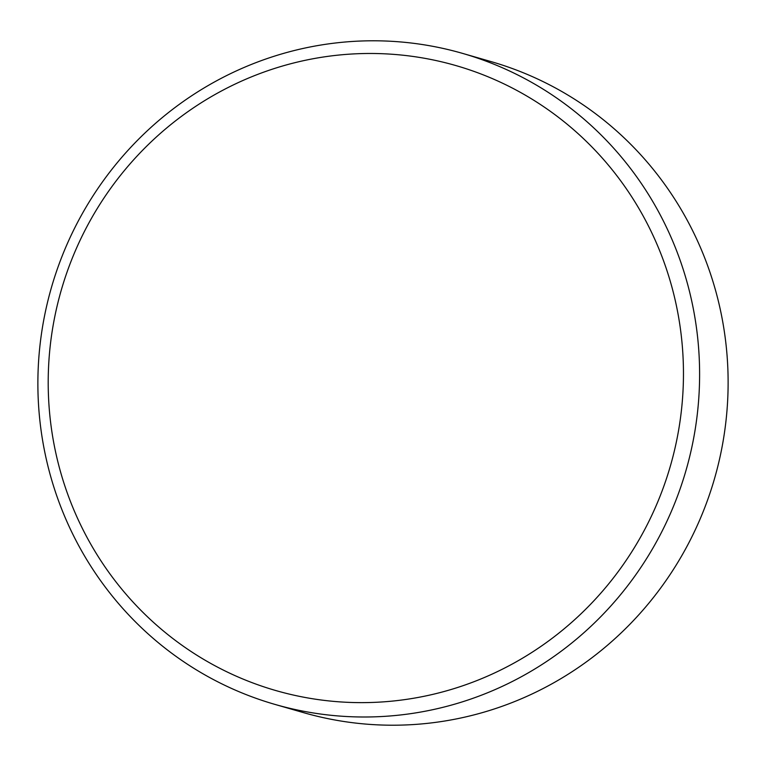 <?xml version="1.0" encoding="UTF-8"?>
<svg xmlns="http://www.w3.org/2000/svg" width="766" height="766" viewBox="0 0 766 766"><rect width="100%" height="100%" fill="white"/><g stroke="black" fill="none" stroke-linecap="round" stroke-linejoin="round"><path stroke-width="1.15" d="M274.975 704.414L303.499 712.629A338.754 330.203 -73.9 0 0 550.744 684.469A338.754 330.203 -73.9 0 0 726.551 349.612A338.754 330.203 -73.9 0 0 491.025 61.586L462.501 53.371A338.754 330.203 106.1 0 1 698.037 341.397A338.754 330.203 106.1 0 1 522.221 676.263A338.754 330.203 106.1 0 1 274.975 704.414A338.754 330.203 106.1 0 1 39.449 416.388A338.754 330.203 106.1 0 1 215.256 81.531A338.754 330.203 106.1 0 1 462.501 53.371M513.172 663.528A325.205 317 -73.9 0 0 647.222 223.595A325.205 317 -73.9 0 0 218.492 92.581A325.205 317 -73.9 0 0 84.442 532.514A325.205 317 -73.9 0 0 513.172 663.528"/></g></svg>
